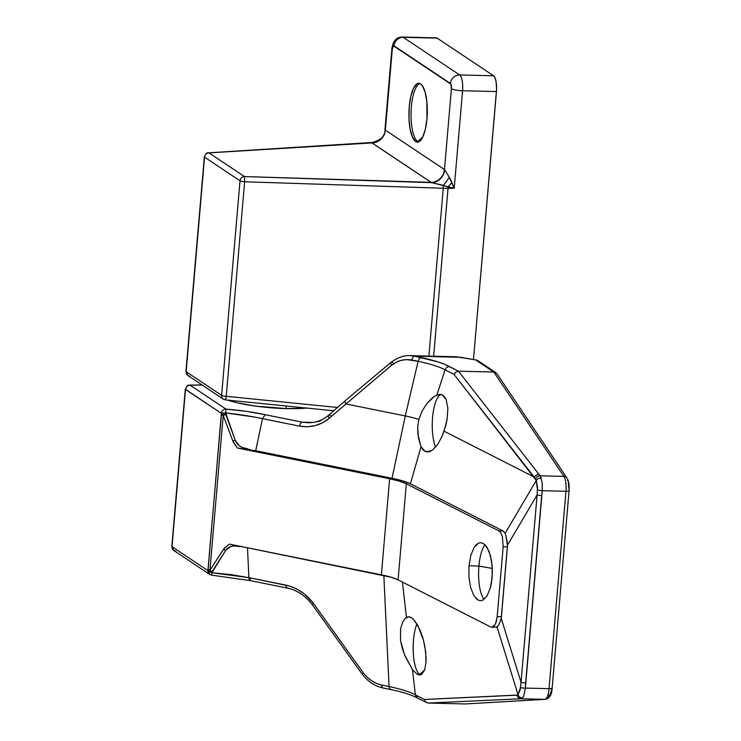 <?xml version="1.0" encoding="UTF-8"?>
<svg xmlns="http://www.w3.org/2000/svg" width="741" height="741" viewBox="0 0 741 741"><rect width="100%" height="100%" fill="white"/><g stroke="black" fill="none" stroke-linecap="round" stroke-linejoin="round"><path stroke-width="1.11" d="M285.98 408.597L286.202 406.003L285.98 408.597M417.748 141.587L422.805 136.909L417.748 141.587A29.436 9.179 -88.6 0 0 418.461 141.957A29.436 9.179 91.4 0 1 417.748 141.587L415.636 141.531L417.748 141.587A29.436 9.179 91.4 0 1 411.079 111.372A29.436 9.179 91.4 0 1 419.869 83.511A29.436 9.179 -88.6 0 0 411.079 111.372A29.436 9.179 -88.6 0 0 417.748 141.587M420.573 83.881A29.436 9.179 91.4 0 1 427.168 115.791A29.436 9.179 91.4 0 1 417.396 142.133A29.436 9.179 91.4 0 1 415.636 141.531L412.431 137.076L410.088 128.906L408.967 118.273L409.236 106.797L410.857 96.219L413.58 88.142L416.998 83.816L418.795 83.288L420.573 83.881L422.259 85.595L425.084 92.023L426.853 101.61L426.973 118.625L425.353 129.203L422.629 137.27L419.211 141.605L417.415 142.133L415.636 141.531A29.436 9.179 91.4 0 1 409.041 109.631A29.436 9.179 91.4 0 1 418.813 83.288A29.436 9.179 91.4 0 1 420.573 83.881M428.882 356.106L443.266 188.26L244.632 181.767L226.246 396.315L337.479 407.476L226.246 396.315L244.632 181.767A4.455 0.824 -175.1 0 1 240.01 180.813L204.544 157.166L186.158 371.713L221.615 395.361L240.01 180.813L221.615 395.361A4.455 0.824 4.9 0 0 226.246 396.315A4.455 0.482 95.7 0 1 225.403 399.899L226.246 396.315A4.455 0.824 -175.1 0 1 221.615 395.361A4.455 4.159 123.7 0 0 223.374 399.177A4.455 4.159 -56.3 0 1 221.615 395.361L186.158 371.713L204.544 157.166A4.455 0.824 -175.1 0 1 204.34 156.888L204.34 156.888A4.455 0.824 4.9 0 0 204.544 157.166L240.01 180.813A4.455 0.824 4.9 0 0 244.632 181.767L443.266 188.26L428.882 356.106M437.116 38.134L493.543 75.767L459.652 74.952L403.234 37.319L437.116 38.134L493.543 75.767L494.997 77.796L496.062 81.51L496.59 88.948L473.48 359.45L496.451 91.56L462.56 90.745L454.205 188.27L448.036 188.344L433.642 356.226L448.036 188.344L443.266 188.26L454.205 188.27L462.56 90.745L496.451 91.56A13.375 4.168 -88.6 0 0 493.543 75.767L459.652 74.952A13.375 4.168 91.4 0 1 462.56 90.745A13.375 4.168 -88.6 0 0 459.652 74.952L403.234 37.319L437.116 38.134A13.375 4.168 -88.6 0 0 436.319 37.865L437.116 38.134M454.14 188.251L431.595 182.656L371.574 142.624L209.008 152.896L244.465 176.553L431.086 182.351A13.375 12.467 123.7 0 0 444.48 169.55L451.408 88.744L450.917 84.159L393.471 45.84L392.295 49.323L385.366 130.129L444.683 169.68L450.778 179.831L454.177 188.214M436.319 37.865L402.428 37.05A13.375 4.168 91.4 0 1 403.234 37.319A13.375 4.168 -88.6 0 0 402.372 37.05M189.872 376.178A4.455 4.159 -56.3 0 1 187.918 375.53L185.945 371.436A4.455 0.824 4.9 0 0 186.158 371.713A4.455 4.159 123.7 0 0 187.918 375.53A4.455 4.159 -56.3 0 1 186.158 371.713A4.455 0.824 -175.1 0 1 185.945 371.436L204.34 156.888C207.239 150.543 207.999 153.869 208.499 152.822A4.455 2.232 86.4 0 1 209.008 152.896A4.455 4.159 123.7 0 0 204.544 157.166A4.455 4.159 -56.3 0 1 209.008 152.896L208.573 152.813M391.887 48.739A8.92 1.639 4.9 0 0 392.295 49.323A8.92 1.639 -175.1 0 1 391.878 48.767L384.894 130.286C385.329 135.853 381.18 139.91 372.445 142.457L371.574 142.624A13.375 12.717 130.5 0 0 385.2 130.008L392.295 49.323A4.455 1.389 91.4 0 1 394.008 45.849A8.92 8.318 -56.3 0 1 403.234 37.319A8.92 8.318 123.7 0 0 394.008 45.849L450.435 83.483A8.92 8.318 -56.3 0 1 459.652 74.952A8.92 8.318 123.7 0 0 450.435 83.483A4.455 1.389 91.4 0 1 451.408 88.744A8.92 1.639 4.9 0 0 462.56 90.745A8.92 1.639 -175.1 0 1 451.408 88.744L444.48 169.55L449.315 177.229L454.205 188.27L448.036 186.834A4.455 1.362 89.3 0 1 448.036 188.344A4.455 1.362 -90.7 0 0 448.036 186.834L452.019 182.518A13.375 1.741 -46.6 0 0 448.036 186.834L443.322 185.343L443.266 188.26L443.322 185.343A13.375 2.797 125.7 0 0 449.315 177.229A13.375 2.797 -54.3 0 1 443.322 185.343L431.595 182.656L244.465 176.553L244.632 181.767L244.465 176.553A4.455 4.159 123.7 0 0 240.01 180.813A4.455 4.159 -56.3 0 1 244.465 176.553L209.008 152.896L371.982 142.93A13.375 12.467 123.7 0 0 385.366 130.129L444.48 169.55A13.375 12.467 -56.3 0 1 431.086 182.351L371.982 142.93A13.375 12.467 -56.3 0 0 385.366 130.129L385.2 130.008A13.375 12.717 -49.5 0 1 371.574 142.624M225.329 399.825A4.455 4.159 -56.3 0 1 223.374 399.177L225.403 399.899L333.728 410.764M431.595 182.656A13.375 12.162 118.6 0 0 444.683 169.68A13.375 12.162 -61.4 0 1 431.595 182.656M419.776 674.44L424.695 669.892L419.776 674.44A28.982 9.04 -88.6 0 0 420.601 674.856A28.982 9.04 91.4 0 1 419.776 674.44L417.35 674.375L419.776 674.44A28.982 9.04 91.4 0 1 413.283 653.154A28.982 9.04 91.4 0 1 416.877 623.848A28.982 9.04 -88.6 0 0 413.283 653.154A28.982 9.04 -88.6 0 0 419.776 674.44M414.608 620.625L419.952 629.85L422.75 637.603L424.797 646.069L426.075 657.193L426.029 662.213L424.584 670.188L421.536 674.458L419.536 674.977L417.35 674.375L412.478 669.679L415.368 694.863C409.838 691.872 401.066 689.093 389.071 686.546L383.838 575.359L389.071 686.537L381.652 685.045L376.521 683.424L371.537 680.729L367.036 677.117L363.322 672.856L313.462 603.406L304.634 594.162L297.465 589.391L289.814 586.122L248.893 577.637L247.494 547.794L248.893 577.637L231.164 574.655L211.87 572.728L225.755 550.285L230.775 546.478L233.943 545.997L242.14 546.617M417.35 674.375L419.536 674.977L421.536 674.458L424.584 670.188L426.029 662.213L425.658 651.747L423.528 640.381L417.794 625.413L413.126 619.022L410.801 617.327L408.643 616.725L405.105 618.531L406.466 617.336L402.419 582.065L406.466 617.336L408.523 616.725L412.079 618.133M439.746 394.286L442.294 394.897L444.47 396.694L446.165 399.612L447.87 408.272L447.11 419.406L444.016 431.169L442.164 436.171L437.579 444.665L432.383 450.185L429.771 451.575L427.279 451.973L424.991 451.371L429.993 451.491L424.991 451.371L422.805 449.583L421.045 446.693L410.403 483.799L503.195 531.01L498.943 530.908L500.897 532.946L502.389 536.669L503.158 546.728L497.174 616.605L495.646 623.431L493.858 626.293L492.83 627.034L490.699 626.988L398.093 579.87L406.327 483.79L498.943 530.908L406.327 483.79L399.436 481.168L389.627 478.76L381.393 574.84L229.265 544.107L224.264 548.192L209.953 570.181L223.217 415.451L233.276 442.108L237.37 447.999L389.627 478.76L237.37 447.999L252.042 450.324L242.418 447.499L239.454 445.925L235.249 440.349L225.746 412.932L254.182 416.998L299.549 426.149L307.395 426.779L315.314 425.603L322.77 422.676L329.263 418.22L391.6 365.276L396.092 362.312L401.196 360.367L406.559 359.58L418.119 361.275L405.281 415.942L418.119 361.275C430.493 363.924 439.459 366.767 445.026 369.815L436.931 394.879L432.096 398.093L426.927 403.549L422.25 410.801L418.832 419.369A61.864 11.384 4.9 0 0 405.281 415.942A61.864 11.384 -175.1 0 1 418.832 419.369L417.692 427.131L417.933 434.671L421.045 446.693L410.403 483.799A49.054 9.022 4.9 0 0 392.035 478.269L402.817 480.909L410.403 483.799L503.195 531.01L505.103 533.363L536.289 480.455L454.076 374.418L445.026 369.815L436.931 394.879L439.746 394.286L442.294 394.897L446.165 399.612L447.87 408.272L447.11 419.406L445.832 425.334L442.164 436.171L437.579 444.665L432.383 450.185L427.381 451.973L424.991 451.371L421.045 446.693L418.48 438.144L417.692 427.131L418.832 419.369L422.25 410.801L426.927 403.549L434.615 396.166L439.876 394.286M478.918 566.041L492.33 568.44L478.918 566.041A28.982 9.04 -88.6 0 0 484.151 599.312A28.982 9.04 91.4 0 1 478.918 566.041L468.988 565.809L478.918 566.041A28.982 9.04 91.4 0 1 485.012 544.802A28.982 9.04 -88.6 0 0 478.918 566.041M468.942 577.119L468.988 565.809L468.942 577.119L470.655 587.604L468.942 577.119M473.888 595.671L470.655 587.604L473.888 595.671L478.13 600.09L475.926 598.395M480.437 600.692L478.13 600.09L480.437 600.692L482.752 600.182L480.427 600.692M487.032 595.94L482.752 600.182L487.032 595.94L490.338 588.002L487.032 595.94M480.696 542.708L483.002 543.31L485.216 545.005L487.245 547.729L490.477 555.787L492.2 566.281L492.144 577.591L490.338 588.002L491.45 583.019L492.404 571.941L491.552 560.826L489.023 551.369L485.216 545.005L483.002 543.31L480.696 542.708L478.39 543.218L476.157 544.82L474.101 547.46L470.804 555.389L468.988 565.809L470.804 555.389L474.101 547.46L478.39 543.218L480.714 542.708M306.839 408.069A52.843 9.716 -175.1 0 1 286.48 408.615L255.904 406.151L237.666 402.891L227.774 400.14A52.843 9.716 -175.1 0 0 286.48 408.615L306.839 408.069M412.478 669.679L404.577 654.849L400.501 640.493L400.585 628.813L402.465 622.662L405.105 618.531L402.465 622.662L400.585 628.813L400.501 640.493L402.4 648.81L405.401 656.776L412.478 669.679L415.368 694.863L424.408 699.467L517.598 695.039L518.042 694.669L497.063 627.025L496.072 627.368M265.158 414.682L302.208 422.175L312.795 422.426L302.208 422.175L265.158 414.691C253.45 412.153 240.39 410.292 225.968 409.106L246.586 411.394L265.158 414.682L262.499 418.665L255.682 450.723L392.035 478.269L405.281 415.942L345.612 403.882L405.281 415.942L392.035 478.269L255.682 450.723L262.499 418.665L299.549 426.149A4.455 2.316 -78.6 0 1 302.208 422.175A4.455 2.316 101.4 0 0 299.549 426.149C310.646 428.011 320.557 425.371 329.263 418.22A4.455 1.593 -131.3 0 1 328.596 415.275A4.455 1.593 -131.3 0 1 330.569 415.655M253.922 450.454L255.682 450.723A4.455 0.824 4.9 0 0 252.042 450.324L245.716 448.268C240.853 447.74 237.361 445.1 235.249 440.349L225.801 414.414L225.968 409.106L190.113 385.19L202.154 385.024L190.113 385.19L225.968 409.106L225.746 412.932C239.352 414.395 251.597 416.303 262.499 418.656M230.988 544.431L391.192 577.248L398.093 579.87L490.699 626.988M501.212 618.337L507.483 545.191L537.105 494.951L521.043 682.276L501.212 618.337L501.425 616.707L497.174 616.605L503.158 546.728L507.418 546.83L501.425 616.707L497.174 616.605L496.331 621.412L494.812 625.08L491.755 627.266L497.063 627.025L499.341 623.913L501.212 618.337L499.341 623.913L497.063 627.025L518.042 694.669L520.117 689.982L521.043 682.276L501.212 618.337M410.125 355.661L460.717 357.301A227.431 41.839 4.9 0 0 475.611 359.894L493.821 372.038L475.611 359.894A227.431 41.839 -175.1 0 1 460.717 357.301L414.432 356.18L437.718 361.812L444.257 364.137L458.522 371.185L493.821 372.038L563.91 476.38A13.375 4.168 91.4 0 1 565.967 491.264A13.375 4.168 -88.6 0 0 563.91 476.38L540.133 475.805L563.91 476.38L493.821 372.038L458.447 371.185L540.133 475.805L542.116 482.178L542.264 490.699L565.967 491.264L549.044 688.648A13.375 4.168 91.4 0 1 544.802 699.337A13.375 4.168 -88.6 0 0 549.044 688.648L525.36 688.083L549.044 688.648L565.967 491.264L542.264 490.699L525.36 688.083L523.767 695.762L522.488 697.994L521.099 698.763L544.802 699.337L465.367 703.95L428.298 703.061L465.367 703.95L544.802 699.337L521.099 698.763L428.224 703.061L425.714 702.014L424.408 699.467L415.368 694.863C409.838 691.872 401.066 689.093 389.071 686.546L381.652 685.045C374.288 683.322 368.175 679.265 363.322 672.856L313.462 603.406C306.172 593.8 297.011 587.706 285.97 585.131L248.893 577.637L211.87 572.728L211.75 575.164L250.449 580.648L249.198 579.342L248.893 577.637L250.967 580.638M550.035 694.419L551.776 689.297M568.949 488.977L568.227 482.215M175.886 551.147L173.783 550.489L171.819 546.404A4.455 0.824 4.9 0 0 172.023 546.682L207.915 570.616L221.383 414.858L221.364 413.376L185.5 389.46L172.023 546.682L185.5 389.46A4.455 0.824 -175.1 0 1 185.296 389.173L221.364 413.376L208.119 569.588A4.455 0.824 4.9 0 0 209.953 570.181L223.217 415.451A4.455 0.824 -175.1 0 1 221.383 414.858A4.455 0.824 4.9 0 0 223.217 415.451L232.887 441.127L237.37 447.999L252.042 450.324M389.627 478.76A44.59 8.207 -175.1 0 1 406.327 483.79L398.093 579.87A44.59 8.207 4.9 0 0 381.393 574.84L389.627 478.76M444.016 431.169L533.881 476.889L444.016 431.169M505.918 535.706L505.103 533.363L503.195 531.01L498.943 530.908L500.897 532.946L502.389 536.669L503.158 546.728L507.418 546.83L507.233 541.819L505.918 535.706L507.483 545.191L537.105 494.951L537.484 487.18L536.289 480.455L505.103 533.363L505.918 535.706M320.89 420.731L317.25 421.759M456.15 356.764L475.611 359.894A4.455 1.732 -80.6 0 1 475.991 359.867M288.027 588.132A4.455 2.316 -78.6 0 1 287.517 588.132A4.455 2.316 -78.6 0 1 285.97 585.131A4.455 2.316 101.4 0 0 287.499 588.132L250.449 580.648M383.708 688.046A4.455 2.316 -78.6 0 1 383.171 688.046C374.779 686.166 367.758 681.516 362.127 674.088L363.322 672.856L362.136 674.097L312.276 604.647L313.462 603.406L312.276 604.647C305.199 595.597 296.946 590.095 287.517 588.132M383.171 688.046A4.455 2.316 -78.6 0 1 381.652 685.045A4.455 2.316 101.4 0 0 383.199 688.046L390.664 689.556C401.27 691.622 410.162 694.4 417.322 697.911M389.071 686.546L389.71 688.88L389.071 686.546M391.192 689.556L389.71 688.88L391.192 689.556M416.581 697.374L417.729 698.105L416.581 697.374L415.368 694.863L417.424 697.976L426.621 702.644M517.098 695.178L424.408 699.467L425.714 702.014L428.224 703.061L521.099 698.763A4.455 4.15 -92.6 0 1 517.098 695.178A4.455 4.15 87.4 0 0 521.099 698.763L522.488 697.994A4.455 4.011 -139.8 0 1 518.042 694.669L517.098 695.178M525.36 688.083L525.656 682.878A4.455 0.824 -175.1 0 1 521.043 682.276L520.478 687.639A4.455 0.898 1.6 0 0 525.36 688.083A4.455 0.898 -178.4 0 1 520.478 687.639L518.042 694.669A4.455 4.011 40.2 0 0 522.488 697.994L522.942 697.374M537.105 494.951L521.043 682.276A4.455 0.824 4.9 0 0 525.656 682.878L541.717 495.553A4.455 0.824 -175.1 0 1 537.105 494.951A4.455 0.824 4.9 0 0 541.717 495.553L542.264 490.699A4.455 0.741 -172.1 0 1 537.438 489.792L537.105 494.951M541.199 478.01L540.133 475.805A4.455 3.798 141.4 0 0 535.558 478.992L536.289 480.455A4.455 3.205 -17.2 0 1 541.199 478.01A4.455 3.205 162.8 0 0 536.289 480.455L537.438 489.792A4.455 0.741 7.9 0 0 542.264 490.699M533.881 476.889L535.558 478.992A4.455 3.798 -38.6 0 1 540.133 475.805L538.577 473.86L533.881 476.889M454.076 374.418L534.048 476.898L538.577 473.86L458.447 371.185L455.817 372.102L454.076 374.418L455.817 372.102L458.522 371.185L449.305 366.499L446.684 367.416L445.026 369.815L454.076 374.418M445.026 369.815L446.684 367.416L449.305 366.499C443.359 363.266 433.865 360.256 420.805 357.468L419.193 358.7L418.119 361.275L419.193 358.7L420.805 357.468L414.432 356.18A4.455 2.316 101.4 0 0 411.811 360.006L418.119 361.275M307.608 422.722L302.208 422.175M307.747 422.731L311.201 422.611C317.491 422.111 323.298 419.656 328.606 415.266A4.455 1.593 48.7 0 0 329.263 418.22L391.6 365.276A4.455 1.51 -129.9 0 1 390.989 362.405A4.455 1.51 50.1 0 0 391.6 365.276C397.667 360.515 404.401 358.755 411.811 360.006A4.455 2.316 -78.6 0 1 414.432 356.18L410.384 355.661M456.28 356.764L410.282 355.661C404.271 355.134 397.834 357.375 390.989 362.405L344.926 400.946L345.528 403.826L344.917 400.955L328.606 415.266M390.989 362.405A4.455 1.51 -129.9 0 1 392.869 362.868M235.184 440.173A4.455 0.463 159.2 0 0 232.887 441.127A4.455 0.463 -20.8 0 1 235.184 440.173M225.801 414.414L223.217 415.451L225.801 414.414L221.383 414.858A4.455 0.546 -1 0 1 225.801 414.414M225.746 412.932A4.455 0.546 179.1 0 0 221.364 413.376L225.746 412.932M225.968 409.106C223.374 409.301 221.837 410.727 221.364 413.376A4.455 4.159 -56.3 0 1 225.968 409.106M190.113 385.19A4.455 4.159 123.7 0 0 185.5 389.46C185.982 386.811 187.519 385.385 190.113 385.19L189.677 385.098A4.455 2.093 89.2 0 1 190.113 385.19M460.717 357.301A4.455 2.028 -79.6 0 1 461.18 357.282A4.455 2.028 100.4 0 0 460.717 357.301M496.655 373.353L493.821 372.038L496.655 373.353M495.896 372.677L477.713 360.552A4.455 4.159 123.7 0 0 475.611 359.894L477.713 360.552L476.222 359.95M496.915 373.686L566.958 477.964A4.455 3.881 146.1 0 0 563.91 476.38A4.455 3.881 -33.9 0 1 566.958 477.964A4.455 3.881 -33.9 0 1 567.495 480.548M568.856 490.468A4.455 0.824 -175.1 0 1 569.069 490.746A4.455 0.824 -175.1 0 1 565.967 491.264A4.455 0.824 4.9 0 0 569.06 490.764M549.044 688.648A4.455 0.824 4.9 0 0 552.147 688.139A4.455 0.824 -175.1 0 1 549.044 688.648M551.934 687.852A4.455 0.824 -175.1 0 1 552.147 688.148L569.069 490.746C569.477 485.299 568.782 481.029 566.958 477.964M465.367 703.95L545.126 699.328A4.455 4.233 -93.3 0 0 549.109 694.975M211.778 575.09L211.87 572.728L207.915 570.616L209.684 574.432A4.455 4.159 -56.3 0 1 207.915 570.616L172.023 546.682A4.455 4.159 123.7 0 0 173.783 550.489L171.819 546.404L185.296 389.173C188.964 382.421 188.038 386.459 189.677 385.098L202.015 384.931M212.083 571.7A4.455 2.028 -169 0 1 208.119 569.588L207.915 570.616A4.455 2.019 11 0 0 211.87 572.728L212.083 571.7L209.953 570.181A4.455 0.824 -175.1 0 1 208.119 569.588L212.083 571.7L225.662 550.424A4.455 1.88 -146.9 0 1 223.708 548.998L209.953 570.181A4.455 1.871 32.9 0 0 212.083 571.7M229.265 544.107L223.708 548.998A4.455 1.88 33.1 0 0 225.662 550.424L225.755 550.285C228.599 546.562 232.442 545.237 237.296 546.33L241.751 546.626M441.117 394.453A28.982 9.04 -88.6 0 0 432.716 415.933A28.982 9.04 -88.6 0 0 435.643 447.156A28.982 9.04 91.4 0 1 432.716 415.933A28.982 9.04 91.4 0 1 441.117 394.453M391.878 48.767C392.971 40.903 396.481 37.004 402.428 37.05M208.499 152.822L372.445 142.457M187.918 375.53L223.374 399.177M552.147 688.139C551.85 694.808 549.516 698.541 545.126 699.328M211.75 575.164L209.684 574.432L173.783 550.489"/></g></svg>
